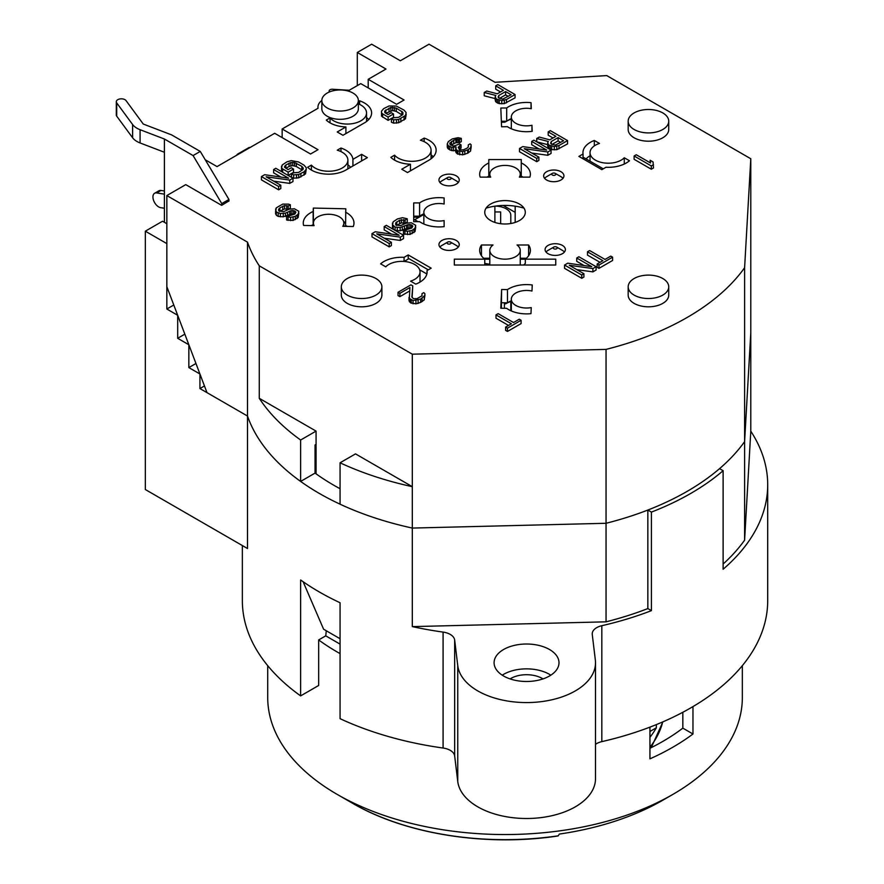 <?xml version="1.0" encoding="UTF-8"?>
<svg xmlns="http://www.w3.org/2000/svg" width="884" height="884" viewBox="0 0 884 884"><rect width="100%" height="100%" fill="white"/><g stroke="black" fill="none" stroke-linecap="round" stroke-linejoin="round"><path stroke-width="1.33" d="M551.992 144.435L558.091 140.91L560.71 142.423M499.504 98.389L505.593 94.875L508.223 96.389M321.842 100.433A19.271 11.127 180 0 0 317.953 107.13A19.271 11.127 180 0 0 318.052 108.257L282.151 128.987L318.008 149.694L310.549 154.004L274.692 133.296L217.033 166.59L205.243 159.772M228.945 200.944L221.63 205.342L185.773 184.634L166.833 195.563L247.498 242.139A262.67 151.65 0 0 0 259.277 265.83L412.309 354.186L606.048 349.39A264.084 152.468 0 0 0 744.604 267.742L750.792 158.755L750.792 332.649L744.604 441.635L750.792 332.649L750.792 431.193A262.67 151.65 180 0 1 767.699 484.73A262.67 151.65 180 0 1 723.123 569.241L723.123 470.697A262.67 151.65 180 0 1 651.42 512.101L647.85 510.046L647.85 608.579A264.084 152.468 180 0 1 606.048 621.828L412.309 626.612A262.67 151.65 180 0 0 443.083 632.093L443.083 748.03A262.67 151.65 180 0 1 340.064 718.67L340.064 602.733A262.67 151.65 180 0 1 300.626 579.97L300.626 695.896A262.67 151.65 180 0 1 242.36 600.656L242.36 545.55M368.208 87.925L368.208 79.306L385.988 69.04L357.302 52.476L371.645 44.2L400.33 60.764L429.016 44.2L494.996 82.289L606.744 75.593L750.792 158.755M368.208 79.306L404.065 100.014L396.607 104.312L360.749 83.615L347.964 90.997M490.686 220.569A20.288 11.713 0 0 0 519.372 220.569A20.288 11.713 0 0 0 519.372 204.016L519.372 204.016A20.288 11.713 0 0 0 490.686 204.016A20.288 11.713 0 0 0 490.686 220.569M441.923 184.137A10.144 5.856 0 0 0 452.973 185.408A10.144 5.856 0 0 0 459.238 180.005A10.144 5.856 0 0 0 456.266 175.861A10.144 5.856 0 0 0 445.216 174.59A10.144 5.856 0 0 0 438.95 180.005A10.144 5.856 0 0 0 441.923 184.137M546.621 180.005A10.144 5.856 0 0 0 557.671 181.264A10.144 5.856 0 0 0 563.937 175.861A10.144 5.856 0 0 0 560.964 171.717A10.144 5.856 0 0 0 549.914 170.446A10.144 5.856 0 0 0 543.649 175.861A10.144 5.856 0 0 0 546.621 180.005M441.923 248.724A10.144 5.856 0 0 0 452.973 249.995A10.144 5.856 0 0 0 459.238 244.592A10.144 5.856 0 0 0 456.266 240.448A10.144 5.856 0 0 0 445.216 239.177A10.144 5.856 0 0 0 438.95 244.592A10.144 5.856 0 0 0 441.923 248.724M548.058 253.697A10.144 5.856 0 0 0 559.108 254.968A10.144 5.856 0 0 0 565.373 249.553A10.144 5.856 0 0 0 562.401 245.42A10.144 5.856 0 0 0 551.351 244.15A10.144 5.856 0 0 0 545.085 249.553A10.144 5.856 0 0 0 548.058 253.697M415.745 284.129A25.349 14.641 0 0 0 427.116 271.918A25.349 14.641 0 0 0 427.016 270.581L431.171 268.183L408.22 254.935L404.065 257.332A25.349 14.641 0 0 0 380.617 263.841L385.778 266.824A18.255 10.542 0 0 1 406.32 261.708A18.255 10.542 0 0 1 420.022 271.918A18.255 10.542 0 0 1 410.585 281.145L415.745 284.129M590.037 161.175L590.037 152.678A18.255 10.542 0 0 1 599.485 143.44L594.313 140.468A25.349 14.641 0 0 0 582.943 152.678A25.349 14.641 0 0 0 583.042 154.004L578.898 156.402L601.838 169.651L605.993 167.253A25.349 14.641 0 0 0 629.452 160.744L624.281 157.761L624.281 164.037M590.037 152.678A18.255 10.542 0 0 0 603.75 162.877A18.255 10.542 0 0 0 624.281 157.761M488.808 159.562L488.808 162.954A25.349 14.641 0 0 0 479.68 174.203A25.349 14.641 0 0 0 480.189 177.132L490.686 177.132A15.216 8.785 0 0 1 489.813 174.203A15.216 8.785 0 0 1 505.029 165.418A15.216 8.785 0 0 1 520.245 174.203A15.216 8.785 0 0 1 519.372 177.132L529.87 177.132A25.349 14.641 0 0 0 530.389 174.203A25.349 14.641 0 0 0 521.262 162.954L521.262 159.562L488.808 159.562M444.122 197.95L444.122 204.016L444.122 197.95A25.349 14.641 0 0 0 419.58 202.922L413.701 202.922L413.701 221.663L419.58 221.663A25.349 14.641 0 0 0 444.122 226.635L444.122 220.569L444.122 226.635M444.122 204.016A15.216 8.785 0 0 0 423.845 212.293A15.216 8.785 0 0 0 444.122 220.569M506.687 107.97A25.349 14.641 0 0 1 531.03 102.666L531.284 108.721A15.216 8.785 0 0 0 511.328 117.064A15.216 8.785 0 0 0 531.947 125.274L532.19 131.34A25.349 14.641 0 0 1 507.449 126.699L501.571 126.777L500.819 108.047L506.687 107.97L506.687 121.219L501.35 121.285M345.578 212.171A25.349 14.641 0 0 1 353.976 223.055A25.349 14.641 0 0 1 353.246 226.525L342.76 226.304A15.216 8.785 0 0 0 343.832 223.055A15.216 8.785 0 0 0 328.616 214.271A15.216 8.785 0 0 0 313.411 223.055A15.216 8.785 0 0 0 314.096 225.663L303.599 225.442A25.349 14.641 0 0 1 303.267 223.055A25.349 14.641 0 0 1 313.146 211.464L313.367 208.072L345.799 208.79L345.578 225.42A25.349 14.641 0 0 1 346.55 225.961A25.349 14.641 0 0 1 347.279 226.403M501.615 289.499L500.786 308.229L506.654 308.317A25.349 14.641 0 0 0 530.975 313.654L531.251 307.588A15.216 8.785 0 0 1 511.328 299.234A15.216 8.785 0 0 1 531.98 291.035L532.245 284.979A25.349 14.641 0 0 0 507.482 289.587L501.615 289.499L501.372 308.24M555.738 265.023L555.738 259.167L555.738 265.023L454.321 265.023L454.321 259.167L454.321 265.023M489.813 265.023L489.813 250.382A15.216 8.785 0 0 1 493.029 244.99L481.46 244.99A25.349 14.641 0 0 0 479.68 250.382A25.349 14.641 0 0 0 484.752 259.167L454.321 259.167M489.813 250.382A15.216 8.785 0 0 0 505.029 259.167A15.216 8.785 0 0 0 520.245 250.382A15.216 8.785 0 0 0 517.041 244.99L528.599 244.99L528.599 255.774M555.738 259.167L525.317 259.167A25.349 14.641 0 0 0 530.389 250.382A25.349 14.641 0 0 0 528.599 244.99M366.54 121.517L366.54 112.931A19.271 11.127 0 0 1 351.699 123.76A19.271 11.127 0 0 1 330.03 117.904L326.295 120.069A24.343 14.056 0 0 0 345.909 126.953L337.224 131.97L342.959 135.285L364.473 122.865A24.343 14.056 0 0 0 371.6 112.931A24.343 14.056 0 0 0 359.622 100.82L358.351 101.561M366.54 112.931A19.271 11.127 0 0 0 358.351 103.826M340.981 148.026L337.246 150.181A19.271 11.127 0 0 1 347.887 160.126A19.271 11.127 0 0 1 333.047 170.955A19.271 11.127 0 0 1 311.389 165.109L307.654 167.264A24.343 14.056 0 0 0 345.832 170.06L367.346 157.639L361.611 154.335L352.926 159.341A24.343 14.056 0 0 0 340.981 148.026L340.981 151.595M424.165 138.081L420.43 140.247A19.271 11.127 0 0 1 431.072 150.192A19.271 11.127 0 0 1 416.242 161.021A19.271 11.127 0 0 1 394.573 155.175L390.838 157.33A24.343 14.056 0 0 0 410.452 164.225L401.767 169.231L407.502 172.546L429.016 160.126A24.343 14.056 0 0 0 436.143 150.192A24.343 14.056 0 0 0 424.165 138.081L424.165 141.661M597.142 263.985L597.142 267.3L598.976 268.349L612.601 260.482L612.601 257.178L610.767 256.117L605.032 259.432L589.65 250.548L587.495 251.796L602.877 260.67L597.142 263.985L598.976 265.045L612.601 257.178M587.495 251.796L587.495 255.1L600.015 262.327M576.744 258.006L591.761 266.67L567.782 263.178L564.556 265.045L581.76 274.979L583.915 273.731L569.263 265.277L592.877 268.559L596.103 266.692L578.898 256.758L576.744 258.006L576.744 261.31L584.081 265.554M576.821 269.642L592.877 271.874L596.103 270.007L596.103 266.692M564.556 265.045L564.556 268.349L581.76 278.294L583.915 277.046L583.915 273.731M505.637 327.08L505.637 330.395L507.471 331.445L521.096 323.588L521.096 320.273L519.262 319.212L513.527 322.527L498.145 313.643L495.99 314.892L511.372 323.765L505.637 327.08L507.471 328.141L521.096 320.273M495.99 314.892L495.99 318.196L508.51 325.423M634.115 155.982L634.115 159.297L651.32 169.231L653.475 167.993L653.066 161.96L650.138 160.269L650.547 162.988L636.259 154.744L634.115 155.982L651.32 165.927L653.475 164.678M412.121 297.367L412.773 285.886L410.949 284.836L398.032 292.284L399.866 293.344L409.911 287.543L409.38 298.416L413.038 300.538L420.629 299.112L424.906 295.378L424.873 293.698L423.767 292.648L421.977 293.687L422.011 295.775L416.994 298.67L413.369 298.648L411.889 296.969L412.773 285.886M409.005 297.367L409.005 300.682L410.485 302.781L415.944 303.864L420.629 302.427L424.209 299.941L424.906 295.378M398.032 292.284L398.032 295.599L399.866 296.648L409.579 291.046M548.202 131.893L555.892 136.335L549.793 139.849L539.24 137.064L536.732 138.512L548.378 141.517L547.671 142.766L548.809 145.075L554.268 146.567L558.953 145.551L567.561 140.589L550.356 130.644L548.202 131.893L548.202 135.208L553.019 137.981M547.671 142.766L547.671 146.081L548.809 148.39L551.726 149.661L556.798 149.694L567.561 143.893L567.561 140.589M536.732 138.512L536.732 141.827L547.671 144.644M531.704 141.418L546.721 150.081L522.742 146.589L519.516 148.457L536.732 158.391L538.875 157.142L524.234 148.689L547.848 151.971L551.075 150.103L533.859 140.169L531.704 141.418L531.704 144.722L539.052 148.965M531.792 153.054L547.848 155.286L551.075 153.418L551.075 150.103M519.516 148.457L519.516 151.761L536.732 161.695L538.875 160.457L538.875 157.142M395.071 227.066L400.154 227.508L408.077 224.635L411.336 224.856L412.817 226.127L411.756 228.006L403.48 230.669L407.469 231.321L412.165 230.304L415.027 228.227L415.701 225.31L411.303 222.768L406.231 223.155L400.485 225.63L395.767 224.978L395.723 222.878L399.656 220.182L405.093 220.005L407.248 218.768L402.518 217.696L397.469 218.923L393.17 221.818L392.496 224.746L395.071 227.066L395.071 230.37L400.154 230.823L408.077 227.939L411.403 228.205M392.463 223.066L392.496 228.061L393.247 229.321L393.247 226.006M396.529 225.42L401.458 222.878L405.093 223.32L407.248 222.083L407.248 218.768M403.48 230.669L403.48 233.984L410.01 234.437L415.027 231.542L415.723 226.978M384.197 226.58L399.214 235.243L375.236 231.752L372.009 233.619L389.214 243.553L391.369 242.315L376.717 233.851L400.33 237.133L403.557 235.277L386.352 225.332L384.197 226.58L384.197 229.895L391.535 234.127M384.275 238.216L400.33 240.448L403.557 238.581L403.557 235.277M372.009 233.619L372.009 236.923L389.214 246.868L391.369 245.619L391.369 242.315M447.271 143.915L448.387 145.805L451.68 147.297L456.022 146.899L456.067 149.407L457.901 150.888L462.63 151.54L467.669 149.904L470.531 147.827L471.205 144.899L470.1 143.849L468.299 144.888L468.343 146.976L466.918 148.225L463.315 149.871L459.702 149.849L458.199 147.33L461.05 144.843L459.592 143.993L453.835 146.048L450.188 144.777L449.79 143.307L453.724 140.191L456.962 139.164L459.503 139.396L461.304 138.357L458.022 137.705L452.254 138.932L448.31 141.628L447.271 143.915L447.271 147.23L449.857 149.971L453.492 150.821L455.68 150.291M451.006 145.241L455.879 142.678L459.503 142.7L461.304 141.672L461.304 138.357M459.15 149.54L461.05 148.147L461.05 144.843M455.68 148.368L455.68 151.672L457.172 153.772L462.63 154.855L467.669 153.208L470.531 151.142L471.227 146.578M495.703 85.847L503.394 90.29L497.305 93.815L486.741 91.03L484.233 92.477L495.88 95.472L495.184 96.721L496.311 99.03L501.769 100.533L506.466 99.516L515.074 94.544L497.858 84.61L495.703 85.847L495.703 89.162L500.532 91.947M495.184 96.721L495.184 100.036L496.311 102.345L499.228 103.616L504.311 103.649L515.074 97.859L515.074 94.544M484.233 92.477L484.233 95.792L495.184 98.61M275.576 209.077L276.349 212.016L280.372 213.497L285.433 213.11L291.19 210.635L294.449 210.867L295.919 212.127L294.869 214.005L286.582 216.679L290.582 217.331L295.278 216.315L298.14 214.237L298.803 211.309L294.416 208.779L289.344 209.165L283.598 211.641L278.869 210.978L278.493 209.928L279.897 207.85L284.571 205.574L288.206 206.016L290.35 204.779L288.527 204.138L282.736 204.105L276.283 207.828L275.576 212.392L276.349 215.32L278.184 216.381L283.267 216.834L291.19 213.95L294.516 214.215M279.631 211.42L284.571 208.889L288.206 209.331L290.35 208.083L290.35 204.779M286.582 216.679L286.582 219.983L293.112 220.447L298.14 217.552L298.836 212.989M381.49 111.163L381.523 116.147L388.12 120.368L393.502 117.263L393.502 113.959L391.303 112.688L388.076 114.544L385.148 112.854L384.75 110.975L390.85 107.45L396.297 108.113L402.894 112.334L402.927 114.434L398.64 117.329L393.568 117.716L391.424 118.964L393.612 119.815L398.673 119.428L405.491 115.495L406.154 112.566L403.944 110.047L396.253 106.025L389.004 105.981L383.623 108.666L381.49 111.163L381.523 112.832L382.628 113.892L388.12 117.064L393.502 113.959M391.424 118.964L391.424 122.268L393.612 123.119L398.673 122.732L405.491 118.799L406.187 114.235M385.822 109.936L385.822 113.24L392.651 110.566L396.297 111.428L402.275 115.064M281.532 166.225L281.554 171.209L282.67 172.269L282.67 168.954L288.162 172.126L293.532 169.021L291.344 167.75L288.107 169.618L284.438 167.076L285.852 164.999L290.88 162.512L294.505 162.534L301.82 166.347L303.311 168.446L302.969 169.496L298.67 172.402L293.61 172.789L291.455 174.026L293.643 174.877L298.704 174.491L304.096 171.805L306.218 169.308L306.196 167.628L303.974 165.109L298.483 161.938L291.212 160.634L286.88 161.86L282.228 164.977L281.554 167.905L282.67 168.954M291.455 174.026L291.455 177.341L293.643 178.192L298.704 177.806L305.521 173.872L306.218 169.308M285.852 164.999L285.852 168.314L289.079 166.446L292.692 165.628L296.328 166.49L302.317 170.126M288.162 172.126L288.162 175.441L293.532 172.336L293.532 169.021M273.62 169.529L288.626 178.192L264.659 174.7L261.421 176.568L278.637 186.502L280.792 185.253L266.139 176.8L289.753 180.082L292.98 178.214L275.764 168.28L273.62 169.529L273.62 172.833L280.957 177.076M273.697 181.165L289.753 183.397L292.98 181.529L292.98 178.214M261.421 176.568L261.421 179.872L278.637 189.817L280.792 188.568L280.792 185.253M628.17 286.814L628.17 295.101A20.288 11.713 0 0 0 634.115 303.378A20.288 11.713 0 0 0 656.215 305.919A20.288 11.713 0 0 0 668.735 295.101L668.735 286.814A20.288 11.713 0 0 0 662.801 278.537A20.288 11.713 0 0 0 640.69 275.996A20.288 11.713 0 0 0 628.17 286.814A20.288 11.713 0 0 0 634.115 295.101A20.288 11.713 0 0 0 656.215 297.632A20.288 11.713 0 0 0 668.735 286.814M628.17 121.207L628.17 129.484A20.288 11.713 0 0 0 634.115 137.771A20.288 11.713 0 0 0 656.215 140.313A20.288 11.713 0 0 0 668.735 129.484L668.735 121.207A20.288 11.713 0 0 0 662.801 112.931A20.288 11.713 0 0 0 640.69 110.389A20.288 11.713 0 0 0 628.17 121.207A20.288 11.713 0 0 0 634.115 129.484A20.288 11.713 0 0 0 656.215 132.025A20.288 11.713 0 0 0 668.735 121.207M341.323 286.814L341.323 295.101A20.288 11.713 0 0 0 347.268 303.378A20.288 11.713 0 0 0 369.368 305.919A20.288 11.713 0 0 0 381.888 295.101L381.888 286.814A20.288 11.713 0 0 0 375.954 278.537A20.288 11.713 0 0 0 353.843 275.996A20.288 11.713 0 0 0 341.323 286.814A20.288 11.713 0 0 0 347.268 295.101A20.288 11.713 0 0 0 369.368 297.632A20.288 11.713 0 0 0 381.888 286.814M321.842 100.511L321.842 108.787A18.255 10.542 0 0 0 327.191 116.235A18.255 10.542 0 0 0 347.081 118.522A18.255 10.542 0 0 0 358.351 108.787L358.351 100.511A18.255 10.542 0 0 0 353.003 93.052A18.255 10.542 0 0 0 333.113 90.765A18.255 10.542 0 0 0 321.842 100.511A18.255 10.542 0 0 0 327.191 107.959A18.255 10.542 0 0 0 347.081 110.246A18.255 10.542 0 0 0 358.351 100.511M524.002 208.149A40.565 23.426 0 0 0 486.056 208.149M590.037 155.927A29.415 16.984 0 0 0 589.042 156.402M521.262 173.783L520.223 173.783M489.835 173.783L488.808 173.783M423.845 214.326A29.415 16.984 0 0 0 419.801 216.016M423.845 213.829A25.349 14.641 0 0 0 421.127 215.188A25.349 14.641 0 0 0 419.58 216.171A233.42 39.471 -0 0 0 417.756 217.144L413.701 217.144M511.328 119.097A29.415 16.984 0 0 0 507.283 120.799M511.328 118.611A25.349 14.641 0 0 0 508.62 119.97A25.349 14.641 0 0 0 506.687 121.219A233.42 39.437 -1 0 0 504.775 122.213L501.394 122.257M345.578 223L343.832 222.967M313.411 224.083L313.345 225.111A29.415 16.984 0 0 0 311.975 225.619M511.328 301.267A29.415 16.984 0 0 0 505.77 303.776L504.41 303.764L504.41 308.284L504.41 302.792M525.317 259.211L520.245 259.211M489.813 259.211L484.752 259.211M404.065 257.332L404.065 260.957M408.22 254.935L408.22 258.471A2.033 1.171 -120 0 1 408.938 258.669L404.64 261.145A2.033 1.171 -120 0 0 403.623 261.045M427.016 270.581L427.016 273.244M590.037 155.761A25.349 14.641 0 0 0 586.07 158.888M583.042 154.004L583.042 158.148M594.313 140.468L594.313 145.893M487.128 177.132A233.42 95.295 129.2 0 1 488.808 176.203A25.349 14.641 0 0 0 487.106 177.098A25.349 14.641 0 0 0 487.051 177.132M522.941 177.132A233.42 95.295 50.8 0 0 521.262 176.203A25.349 14.641 0 0 1 522.963 177.098A25.349 14.641 0 0 1 523.008 177.132M521.262 172.811L520.057 172.811M490.012 172.811L488.808 172.811L488.808 162.954L488.808 176.203M521.262 162.954L521.262 176.203M419.58 202.922L419.58 216.171L413.701 216.171M531.03 102.666L531.03 108.677M531.947 125.274L531.947 131.373M345.578 222.028L343.721 221.995M313.709 221.332L313.5 222.105M313.367 208.072L313.367 221.32M313.146 211.464L313.146 224.713A25.349 14.641 0 0 0 311.323 225.608M347.047 226.249A233.42 100.433 51.5 0 0 345.578 225.42M505.803 303.764A233.42 39.426 1.1 0 1 507.482 302.836L501.615 302.748M511.328 300.781A25.349 14.641 0 0 0 508.62 302.14A25.349 14.641 0 0 0 507.482 302.836L507.482 289.587M484.752 259.167L484.752 265.023M481.46 244.99L481.46 255.774M489.813 258.238L483.636 258.238M526.422 258.238L520.245 258.238M525.317 259.167L525.317 263.41A126.666 51.902 129.2 0 1 523.693 265.023M350.583 167.319A24.343 14.056 0 0 0 347.887 164.789M352.926 159.341L352.926 165.971M361.611 154.335L361.611 160.954M311.389 165.109L311.389 170.048M433.271 156.811A24.343 14.056 0 0 0 431.072 154.855M410.452 164.225L410.452 170.844M394.573 155.175L394.573 160.114M359.622 100.82L359.622 104.389M330.03 117.904L330.03 122.854M316.074 473.824L316.074 447.669L315.058 448.254L315.058 473.095L300.626 481.426A262.67 151.65 0 0 1 247.498 416.032L207 392.651L166.833 286.659L166.833 195.563M340.064 462.796A262.67 151.65 0 0 0 412.309 486.675L355.512 453.879L340.064 462.796L340.064 504.2A262.67 151.65 0 0 0 412.309 528.068L606.048 523.284A264.084 152.468 0 0 0 744.604 441.635L744.604 267.742M340.064 638.723L323.599 629.22L303.113 581.716M247.498 242.139L247.498 416.032A262.67 151.65 0 0 0 412.309 528.068L412.309 354.186M316.074 447.669L316.074 431.105L259.277 398.319L259.277 265.83M316.074 431.105L300.626 440.022L300.626 481.426M259.277 398.319A262.67 151.65 0 0 0 300.626 440.022M282.151 137.606L282.151 128.987M357.302 85.604L357.302 52.476M412.309 626.612L412.309 528.068L606.048 523.284L606.048 349.39M368.727 119.55A24.343 14.056 0 0 0 366.54 117.594M345.909 126.953L345.909 133.583M431.072 156.733L432.088 155.672M598.976 268.349L598.976 265.045M551.273 141.528L558.091 137.595L563.583 140.766L555.329 145.109L551.318 144.048L550.577 143.197L551.273 141.528L551.273 143.993M498.786 95.494L505.593 91.56L511.085 94.732L502.83 99.074L498.83 98.002L498.09 97.163L498.786 95.494L498.786 97.947M592.877 271.874L592.877 268.559M581.76 278.294L581.76 274.979M507.471 331.445L507.471 328.141M651.32 169.231L651.32 165.927M650.138 162.755L650.138 160.269M421.977 295.808L421.977 293.687M424.209 299.941L424.209 296.626M422.066 301.599L422.066 298.284M420.629 302.427L420.629 299.112M418.11 303.455L418.11 300.14M415.944 303.864L415.944 300.549M413.038 303.842L413.038 300.538M411.215 303.212L411.215 299.897M410.485 302.781L410.485 299.466M409.38 301.731L409.38 298.416M399.866 296.648L399.866 293.344M558.953 148.866L558.953 145.551M556.798 149.694L556.798 146.379M554.268 149.882L554.268 146.567M551.726 149.661L551.726 146.346M550.268 149.23L550.268 145.915M548.809 148.39L548.809 145.075M548.069 147.54L548.069 144.236M558.091 140.91L558.091 137.595M547.848 155.286L547.848 151.971M536.732 161.695L536.732 158.391M412.077 227.63L412.077 225.287M411.336 228.171L411.336 224.856M409.889 227.74L409.889 224.437M408.077 227.939L408.077 224.635M406.629 228.348L406.629 225.044M404.485 229.597L404.485 226.282M402.319 230.415L402.319 227.111M400.154 230.823L400.154 227.508M397.259 230.801L397.259 227.497M392.496 228.061L392.496 224.746M405.093 223.32L405.093 220.005M403.634 222.901L403.634 219.586M401.458 222.878L401.458 219.575M399.656 223.497L399.656 220.182M396.794 225.155L396.794 221.84M395.723 224.868L395.723 222.878M415.027 231.542L415.027 228.227M413.955 232.58L413.955 229.265M412.165 233.619L412.165 230.304M410.01 234.437L410.01 231.133M407.469 234.636L407.469 231.321M404.927 234.404L404.927 231.1M400.33 240.448L400.33 237.133M389.214 246.868L389.214 243.553M447.647 148.28L447.647 144.965M459.503 142.7L459.503 139.396M458.42 142.49L458.42 139.175M456.962 142.479L456.962 139.164M455.879 142.678L455.879 139.374M453.724 143.506L453.724 140.191M451.569 144.744L451.569 141.44M450.144 144.711L450.144 142.678M459.625 148.976L459.625 145.672M468.299 147.009L468.299 144.888M470.531 151.142L470.531 147.827M468.387 152.799L468.387 149.484M467.669 153.208L467.669 149.904M464.796 154.446L464.796 151.142M462.63 154.855L462.63 151.54M459.724 154.833L459.724 151.529M457.901 154.203L457.901 150.888M457.172 153.772L457.172 150.468M456.067 152.722L456.067 149.407M453.492 150.821L453.492 147.517M451.68 150.6L451.68 147.297M449.857 149.971L449.857 146.656M448.387 149.12L448.387 145.805M506.466 102.831L506.466 99.516M504.311 103.649L504.311 100.334M501.769 103.848L501.769 100.533M499.228 103.616L499.228 100.312M497.78 103.196L497.78 99.881M496.311 102.345L496.311 99.03M495.57 101.505L495.57 98.19M505.593 94.875L505.593 91.56M295.179 213.641L295.179 211.287M294.449 214.182L294.449 210.867M292.991 213.751L292.991 210.436M291.19 213.95L291.19 210.635M289.742 214.359L289.742 211.044M287.587 215.597L287.587 212.293M285.433 216.425L285.433 213.11M283.267 216.834L283.267 213.519M280.372 216.812L280.372 213.497M278.184 216.381L278.184 213.066M276.349 215.32L276.349 212.016M275.609 214.061L275.609 210.757M288.206 209.331L288.206 206.016M286.748 208.9L286.748 205.585M284.571 208.889L284.571 205.574M282.769 209.508L282.769 206.193M279.897 211.165L279.897 207.85M278.836 210.878L278.836 208.889M298.14 217.552L298.14 214.237M297.068 218.591L297.068 215.276M295.278 219.619L295.278 216.315M293.112 220.447L293.112 217.132M290.582 220.635L290.582 217.331M288.04 220.414L288.04 217.099M388.12 120.368L388.12 117.064M382.628 117.196L382.628 113.892M381.523 116.147L381.523 112.832M405.491 118.799L405.491 115.495M404.065 120.047L404.065 116.732M400.839 121.915L400.839 118.6M398.673 122.732L398.673 119.428M396.507 123.141L396.507 119.826M393.612 123.119L393.612 119.815M402.894 114.467L402.894 112.334M401.789 114.6L401.789 111.285M396.297 111.428L396.297 108.113M394.474 110.787L394.474 107.472M392.651 110.566L392.651 107.251M390.85 110.765L390.85 107.45M389.048 111.384L389.048 108.069M384.75 112.401L384.75 110.975M281.554 171.209L281.554 167.905M305.521 173.872L305.521 170.557M304.096 175.109L304.096 171.805M300.869 176.977L300.869 173.662M298.704 177.806L298.704 174.491M296.538 178.203L296.538 174.899M293.643 178.192L293.643 174.877M302.925 169.529L302.925 167.407M301.82 169.662L301.82 166.347M296.328 166.49L296.328 163.175M294.505 165.849L294.505 162.534M292.692 165.628L292.692 162.325M290.88 165.827L290.88 162.512M289.079 166.446L289.079 163.131M284.781 167.474L284.781 166.037M289.753 183.397L289.753 180.082M278.637 189.817L278.637 186.502M316.074 444.354L315.058 444.939L315.058 473.095A242.382 139.937 0 0 0 340.064 488.719M166.833 223.718L162.534 221.232L145.33 231.177L145.33 489.526L247.498 548.522L247.498 416.032L199.928 388.562L204.458 385.943M606.048 621.828L606.048 523.284A264.084 152.468 0 0 0 647.85 510.046M750.792 431.193L744.604 540.168L744.604 441.635A264.084 152.468 0 0 1 719.565 468.642L723.123 470.697M692.968 706.603L692.968 733.996L682.835 728.151L682.835 712.272M682.835 728.151A223.111 128.81 180 0 1 649.939 748.284M267.719 665.652L267.719 697.542A237.31 137.009 0 0 0 337.224 794.418A237.31 137.009 0 0 0 672.834 794.418L662.801 800.219A223.111 128.81 180 0 1 559.362 834.065A75908.826 9695.745 -95.2 0 1 558.235 835.811L558.047 835.966M173.783 305.002L166.833 309.013L177.684 315.268L177.684 338.296L188.845 344.738L188.845 367.589L199.928 373.987L199.928 388.562M166.833 309.013L166.833 243.597L145.33 231.177M177.684 338.296L184.833 334.163M188.845 367.589L195.95 363.49M651.42 512.101L651.42 610.645A262.67 151.65 180 0 1 601.827 625.706A15.216 8.785 0 0 0 592.225 633.872A15.216 8.785 0 0 0 592.258 634.48L595.341 659.983A68.963 39.813 180 0 1 595.507 662.757A68.963 39.813 180 0 1 528.941 702.548A68.963 39.813 180 0 1 457.746 665.53L454.663 640.016A15.216 8.785 0 0 0 443.083 632.093M767.699 484.73L767.699 600.656A262.67 151.65 180 0 1 601.827 741.632A15.216 8.785 0 0 0 595.507 744.339M300.626 695.896L318.671 685.476L318.671 639.939L325.754 635.85L326.273 630.767M595.507 662.757L595.507 778.682A68.963 39.813 180 0 1 528.941 818.474A68.963 39.813 180 0 1 457.746 781.456L454.663 755.953A15.216 8.785 0 0 0 443.083 748.03M744.604 540.168A264.084 152.468 180 0 1 723.123 564.036M651.42 610.645L647.85 608.579M503.593 676.006A32.454 18.741 0 0 0 538.964 680.061A32.454 18.741 0 0 0 558.997 662.757A32.454 18.741 0 0 0 549.494 649.508A32.454 18.741 0 0 0 514.123 645.442A32.454 18.741 0 0 0 494.09 662.757A32.454 18.741 0 0 0 503.593 676.006M550.842 675.177A32.454 18.741 0 0 0 549.494 674.348A32.454 18.741 0 0 0 502.245 675.177M510.079 678.901A22.31 12.884 180 0 1 542.323 678.492A22.31 12.884 180 0 1 543.008 678.901M423.845 214.458L414.673 219.751M494.885 222.436L494.885 206.182M515.173 222.436L515.173 206.182M484.752 263.41A65.924 38.056 0 0 0 489.813 264.228M552.356 173.375A2.033 1.171 0 0 0 552.356 175.032A2.033 1.171 0 0 0 555.229 175.032A2.033 1.171 0 0 0 555.229 173.375A2.033 1.171 0 0 0 552.356 173.375L546.621 176.69A10.144 5.856 0 0 0 544.61 178.347M562.975 178.347A10.144 5.856 0 0 0 560.964 176.69L555.229 173.375L560.964 176.69M447.658 179.176A2.033 1.171 0 0 0 450.531 179.176A2.033 1.171 0 0 0 450.531 177.518L450.531 177.518A2.033 1.171 0 0 0 447.658 177.518A2.033 1.171 0 0 0 447.658 179.176M447.658 243.763A2.033 1.171 0 0 0 450.531 243.763A2.033 1.171 0 0 0 450.531 242.105L450.531 242.105A2.033 1.171 0 0 0 447.658 242.105A2.033 1.171 0 0 0 447.658 243.763M553.793 248.724A2.033 1.171 0 0 0 556.666 248.724A2.033 1.171 0 0 0 556.666 247.067L556.666 247.067A2.033 1.171 0 0 0 553.793 247.067A2.033 1.171 0 0 0 553.793 248.724M458.277 182.48A10.144 5.856 0 0 0 456.266 180.833L450.531 177.518L456.266 180.833M447.658 177.518L441.923 180.833A10.144 5.856 0 0 0 439.912 182.48M458.277 247.067A10.144 5.856 0 0 0 456.266 245.42L450.531 242.105L456.266 245.42M447.658 242.105L441.923 245.42A10.144 5.856 0 0 0 439.912 247.067M564.412 252.039A10.144 5.856 0 0 0 562.401 250.382L556.666 247.067L562.401 250.382M553.793 247.067L548.058 250.382A10.144 5.856 0 0 0 546.047 252.039M656.359 724.604L656.359 727.775L649.939 731.477M656.359 727.775A159.219 91.925 180 0 1 649.939 737.289M318.671 639.939A237.31 137.009 0 0 0 340.064 653.607M672.834 794.418A237.31 137.009 0 0 0 742.339 697.542L742.339 665.652M692.968 733.996A237.31 137.009 180 0 1 649.939 758.837L649.939 727.134M352.329 803.136A215.939 124.677 0 0 0 352.329 803.147L337.224 794.418L352.329 803.147A215.939 124.677 0 0 0 558.235 835.811M340.064 644.116L325.754 635.85M417.988 221.663L413.701 219.188M238.558 154.159A3.039 1.757 -120 0 0 237.465 154.203A3.039 1.757 -120 0 0 236.868 155.131M250.028 147.54A3.039 1.757 -120 0 0 248.934 147.584L237.465 154.203M583.042 157.474A2.033 1.171 60 0 1 583.915 157.639L603.275 168.822M515.173 212.359L503.228 205.453M349.224 90.267L332.506 89.251A3.039 1.757 0 0 0 329.146 90.997A3.039 1.757 0 0 0 329.566 91.892M164.402 190.988L161.01 190.447A8.111 4.685 -120 0 0 158.91 190.778L154.612 193.264A8.111 4.685 -120 0 0 153.827 201.044A8.111 4.685 -120 0 0 160.612 207.641L164.402 208.248M428.298 269.841L408.938 258.669M426.817 274.15A2.033 1.171 -120 0 0 426.143 273.565L419.657 269.819M405.391 261.587L404.64 261.145M164.402 194.16L156.711 192.933A8.111 4.685 -120 0 0 154.612 193.264M494.885 211.939L500.653 211.939L500.653 223.729M510.797 215.298L510.797 223.519L510.797 215.298A15.956 9.216 0 0 0 495.482 206.094M510.797 301.455L510.797 310.715M228.945 201.11L228.945 199.464L200.259 151.429L171.573 134.876L143.274 124.047L126.036 100.61A5.072 2.928 0 0 0 120.357 98.875A5.072 2.928 0 0 0 116.301 101.748A5.072 2.928 0 0 0 116.71 102.898L132.611 124.522A20.288 11.713 0 0 0 140.081 129.705L164.402 139.009L164.402 222.315M221.773 205.254L221.773 203.596L193.088 155.573L164.402 139.009M132.611 124.522L132.611 137.771A20.288 11.713 0 0 0 140.081 142.954L164.402 152.258M132.611 137.771L116.71 116.147A5.072 2.928 180 0 1 116.301 114.997L116.301 101.748M200.259 151.429L193.088 155.573M228.945 199.464L221.773 203.596M601.827 625.706L601.827 741.632M457.746 665.53L457.746 781.456M454.663 640.016L454.663 755.953M649.939 747.223A159.219 91.925 0 0 0 662.702 721.941M582.479 158.468L583.915 157.639M427.016 273.068L426.143 273.565M156.711 192.933L161.01 190.447M140.081 129.705L140.081 142.954M116.71 116.147L116.71 102.898M420.022 282.073L420.022 271.918M520.245 177.132L520.245 174.203M489.813 177.132L489.813 174.203M423.845 224.006L423.845 212.293M511.328 128.777L511.328 117.064M343.832 226.326L343.832 223.055M313.411 225.652L313.411 223.055M511.328 310.947L511.328 299.234M520.245 265.023L520.245 250.382M347.887 168.877L347.887 160.126M431.072 158.777L431.072 150.192M317.953 107.13L317.953 108.323M662.889 721.863L651.254 747.632M558.069 835.966C485.957 846.916 405.314 834.209 352.329 803.147M329.146 92.08L329.146 90.997"/></g></svg>
